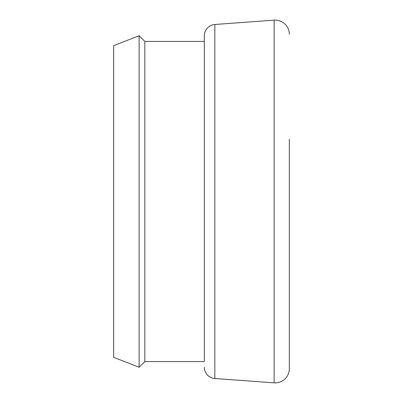 <?xml version="1.0" encoding="UTF-8"?>
<svg xmlns="http://www.w3.org/2000/svg" width="403" height="403" viewBox="0 0 403 403"><rect width="100%" height="100%" fill="white"/><g stroke="black" fill="none" stroke-linecap="round" stroke-linejoin="round"><path stroke-width="0.6" d="M289.334 139.166L289.334 368.72A14.165 14.165 0 0 1 274.131 382.85L274.131 20.15A14.165 14.165 0 0 1 289.334 34.28M144.833 361.582L144.833 41.418L139.131 35.716L139.131 367.284L144.833 361.582L204.331 361.582L204.331 41.418L144.833 41.418M204.331 361.582L204.331 35.802A11.334 11.334 0 0 1 214.839 24.497L274.131 20.15M204.331 367.198A11.334 11.334 0 0 0 214.839 378.503L274.131 382.85M139.131 367.284L113.666 357.33L113.666 45.67L139.131 35.716M204.331 35.802L204.331 41.418M289.334 368.72L289.334 263.834M214.839 24.497L214.839 378.503"/></g></svg>
